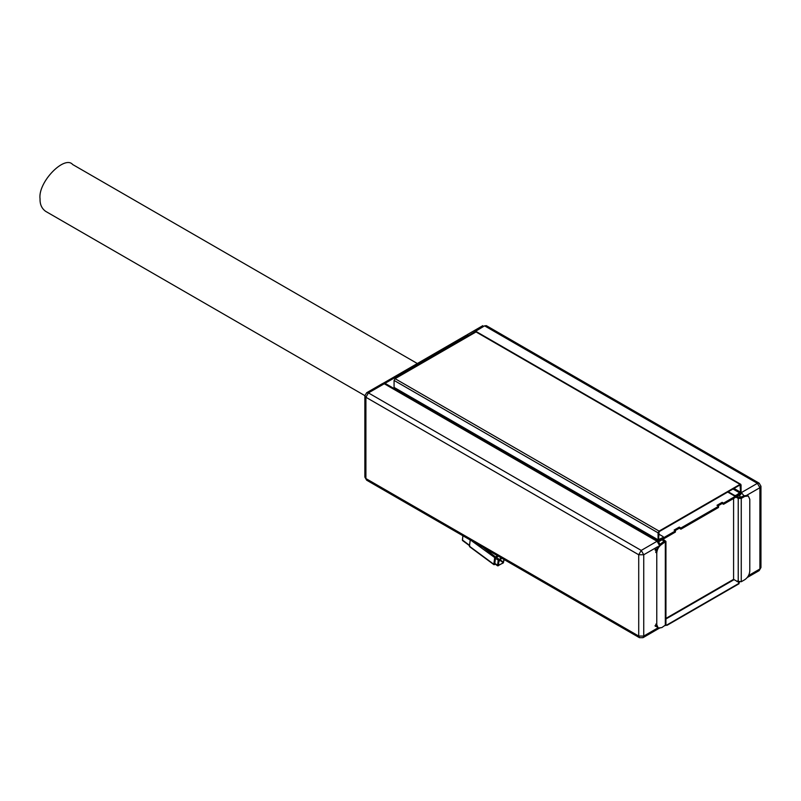 <?xml version="1.0" encoding="UTF-8"?>
<svg xmlns="http://www.w3.org/2000/svg" width="801" height="801" viewBox="0 0 801 801"><rect width="100%" height="100%" fill="white"/><g stroke="black" fill="none" stroke-linecap="round" stroke-linejoin="round"><path stroke-width="1.2" d="M364.876 395.644L45.647 211.344C41.752 208.53 39.88 204.405 40.05 198.968C37.687 182.127 64.671 154.823 72.681 164.535L417.291 363.494M665.931 624.82L667.003 625.331L665.751 625.211M667.003 624.9L739.063 583.298L738.232 582.027L733.586 579.343L665.941 618.392M667.003 625.331L739.063 583.729M733.586 498.482L733.586 579.343M657.901 542.037L657.901 540.875L385.021 383.329L467.994 335.419L466.212 335.249L382.908 383.439M385.021 383.329L383.238 383.148M467.994 335.419L468.996 335.999M657.901 540.875L658.152 542.037L675.373 532.094L675.373 530.933L663.328 537.892L663.108 537.201L663.108 538.072L659.083 540.395L658.082 539.814L658.082 532.845L659.083 531.103L740.044 484.365L741.055 484.945L741.055 491.914L740.044 493.656L736.019 495.979L734.517 495.979L734.517 495.398L736.019 495.398L736.019 495.979M663.108 538.072L663.108 536.62L663.108 537.491L658.582 539.524L659.083 531.684L740.044 484.945L740.545 492.204L736.019 495.398M659.083 540.395L394.072 387.394L394.072 380.425L395.073 378.683L476.034 331.944L477.046 332.515M659.083 539.814L658.582 539.524L659.083 539.814M476.034 331.944L741.055 484.945M395.073 387.974L394.072 387.394M658.582 534.007L663.108 536.62M740.044 484.945L740.545 485.236L740.044 484.945M728.229 491.764L734.517 495.398M727.729 492.054L734.517 495.979M723.403 504.219L723.653 503.058L723.403 504.219L722.142 503.499L722.142 502.337L716.985 505.311L718.607 506.242L718.497 507.484L718.607 506.242M681.03 527.959L681.03 529.121L680.89 528.019L718.497 506.322M681.03 529.121L718.497 507.484M680.89 529.181L679.278 528.249L679.278 527.088L674.122 530.062L675.373 530.783M679.278 528.249L675.123 530.642M723.403 503.058L722.142 502.337M722.142 503.499L717.996 505.892M680.89 528.019L679.278 527.088M659.033 540.365L658.152 540.875M739.994 493.626L740.875 493.116L740.875 494.277L723.653 504.219M735.698 496.099L723.653 503.058M660.294 627.904L659.233 628.194M662.047 539.784L664.309 541.676L664.309 541.096L660.795 543.709L661.796 544.29L665.941 541.386L665.941 624.71L661.796 627.614L658.242 627.964L656.299 626.432L655.769 624.129L656.77 624.71L658.242 627.964M665.941 541.386L663.058 539.203M661.796 544.29C658.762 546.402 657.09 549.306 656.77 553L656.77 624.71M656.77 553L655.769 552.42L656.299 549.496L660.795 543.709M737.981 580.725L736.98 581.596M737.23 581.156L741.255 581.736L744.77 579.704C747.804 577.591 749.486 574.687 749.796 571.003L749.796 499.283L748.324 496.029L747.323 495.449L743.769 495.799L744.77 496.38L748.324 496.029M744.77 496.38L741.255 498.412L738.232 498.412L738.232 581.736M743.769 495.799L740.244 497.832L736.98 496.53M738.842 582.547L739.623 582.097M735.969 497.111L738.232 498.412M655.769 552.42L656.299 549.496M656.299 626.432L655.769 624.129M656.269 626.452L655.008 625.721M497.781 555.894L495.168 557.897L494.337 564.315L495.388 564.204M470.267 539.814L469.436 546.232L493.837 564.274L494.768 564.565L493.837 564.274L494.668 557.866L497.291 555.614M498.112 556.084L495.459 558.347L494.798 563.433L495.449 563.794M469.436 546.232L470.077 546.592L469.436 545.902L470.277 539.484M501.726 558.177L498.703 560.42L498.032 565.496L503.248 562.983L504.159 559.579M494.798 563.433L498.472 565.736L497.541 565.456L498.202 560.38L501.236 557.886M503.939 559.448L503.278 562.713L498.502 565.476L498.953 560.269L501.947 558.297M498.813 561.361L500.295 560.5L500.725 558.998M740.545 497.661L739.243 495.218M741.025 492.184L743.909 495.719M466.633 335.098L469.756 335.569M659.583 543.589L658.833 542.287M659.583 545.621L657.07 541.266L657.901 541.746L384.26 383.759L382.488 383.589L366.648 392.73L368.42 392.911L641.231 550.417L643.744 554.763L643.744 636.064L643.013 637.686L659.173 628.274M657.07 541.266L641.231 550.417L638.717 554.763L365.907 397.266L365.907 478.557L638.717 636.064L643.744 636.064L658.001 627.824M665.941 618.973L733.836 579.784M395.073 378.683L659.083 531.103M394.072 380.425L658.082 532.845M734.006 488.43L740.545 492.204M733.005 489.01L740.044 493.076M665.321 542.257L665.321 625.581M741.255 498.412L741.255 581.736M655.508 549.075L656.269 549.516M655.008 549.947L655.769 550.387M462.958 535.789L462.387 540.084L462.918 535.769M463.038 540.455L469.616 545.431M483.033 547.383L495.749 557.075M471.489 540.715L495.168 557.897M496.32 557.116L499.273 559.589M495.459 558.347L498.703 560.42M500.585 560.089L503.569 562.302M500.295 560.5L503.278 562.713M747.273 577.491L759.168 570.622L759.909 568.99L759.909 487.699L746.852 495.238M760.95 486.247L759.909 487.699L757.396 483.343L759.168 483.173L760.95 486.247L760.95 567.539L759.909 568.99L748.555 575.549M740.545 496.85L741.956 496.85M739.794 495.539L740.344 494.577M740.925 493.576L741.556 492.495L757.396 483.343L484.585 325.847L468.365 335.639M484.585 325.847L486.367 325.667L484.585 325.847M643.013 637.686L639.448 637.686L638.717 636.064L638.717 554.763L643.744 554.763L657.711 546.703M639.448 637.686L366.648 480.189L364.866 477.106L364.866 395.814L365.907 397.266L368.42 392.911L384.26 383.759M366.648 480.189L364.866 477.106M663.418 537.641L663.418 537.06M740.755 484.295L476.745 331.864M658.372 540.465L394.362 388.044M675.423 530.863L675.423 532.024M740.925 494.207L740.925 493.046M655.909 626.482L655.158 626.052M462.838 535.719L462.507 540.505L469.736 545.851M493.957 564.695L469.556 546.652M494.918 563.854L497.651 565.876M466.973 334.808L482.813 325.667M759.168 483.173L486.367 325.667M760.95 567.539L759.168 570.622M366.648 392.73L364.866 395.814"/></g></svg>
